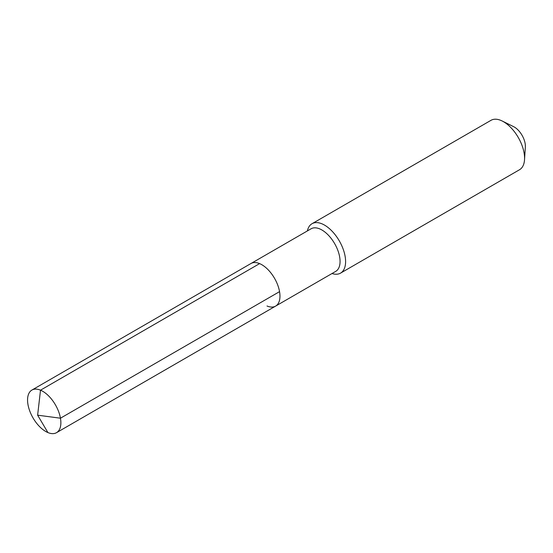 <?xml version="1.0" encoding="UTF-8"?>
<svg xmlns="http://www.w3.org/2000/svg" width="553" height="553" viewBox="0 0 553 553"><rect width="100%" height="100%" fill="white"/><g stroke="black" fill="none" stroke-linecap="round" stroke-linejoin="round"><path stroke-width="0.83" d="M267.009 305.996A24.602 12.968 -120 0 0 275.615 306.106L335.712 271.392A24.602 12.968 -120 0 0 337.8 250.267A24.602 12.968 -120 0 0 319.703 228.887A24.602 12.968 60 0 0 311.097 228.783L251 263.498A24.602 12.968 60 0 1 259.613 263.608A24.602 12.968 -120 0 1 277.703 284.982A24.602 12.968 -120 0 1 275.615 306.106A24.602 12.968 -120 0 0 277.703 284.982A24.602 12.968 -120 0 0 259.613 263.608A24.602 12.968 60 0 0 251 263.498L31.908 390.065A24.602 12.968 60 0 1 40.514 390.176L259.613 263.608M332.014 273.528A28.528 15.035 -120 0 0 340.558 273.12A28.528 15.035 -120 0 0 342.978 248.629A28.528 15.035 -120 0 0 321.998 223.841A28.528 15.035 60 0 0 312.023 223.716A28.528 15.035 60 0 0 307.392 230.919M312.023 223.716L490.995 120.326A28.528 15.035 60 0 1 500.977 120.45A28.528 15.035 -120 0 1 502.138 120.983A28.528 15.035 -120 0 1 524.527 159.741A28.528 15.035 -120 0 1 519.53 169.73L340.558 273.12M524.527 159.741L525.35 146.994A14.979 7.894 -120 0 0 513.592 126.644L502.138 120.983M279.555 291.638L60.457 418.206L37.625 415.179L47.917 432.57A24.602 12.968 -120 0 0 56.524 432.674A24.602 12.968 -120 0 0 58.611 411.556A24.602 12.968 -120 0 0 40.514 390.176L37.625 415.179L47.917 432.57A24.602 12.968 60 0 1 29.821 411.19A24.602 12.968 60 0 1 31.908 390.065M275.615 306.106L56.524 432.674"/></g></svg>
